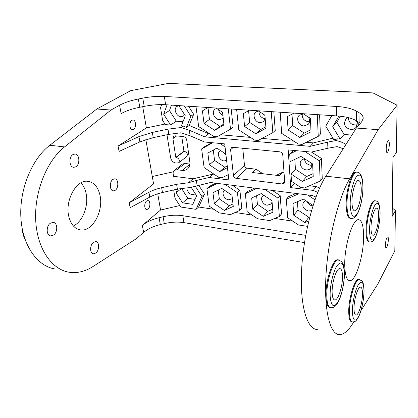 <?xml version="1.0" encoding="UTF-8"?>
<svg xmlns="http://www.w3.org/2000/svg" width="418" height="418" viewBox="0 0 418 418"><rect width="100%" height="100%" fill="white"/><g stroke="black" fill="none" stroke-linecap="round" stroke-linejoin="round"><path stroke-width="0.63" d="M353.811 321.902L352.604 323.804C348.121 330.899 343.768 334.499 339.541 334.614C330.262 334.802 323.893 311.447 325.977 275.284C328.01 239.185 338.491 197.672 349.626 178.841L378.159 129.664L397.1 105.205L396.358 152.439L392.936 157.602L392.168 216.341L395.449 210.52L394.817 250.8L377.898 283.932L360.98 310.6M344.766 266.271C343.962 246.96 352.599 218.572 358.524 219.69C361.716 220.166 363.409 225.354 363.608 235.266C364.057 254.029 356.042 281.262 349.793 280.703C346.83 280.426 345.158 275.614 344.766 266.271M359.203 279.412L358.701 279.318C354.616 278.445 348.204 299.596 348.743 312.883C348.952 318.641 349.965 321.614 351.789 321.803L351.961 321.839M375.009 200.792L374.627 200.744C370.954 200.123 365.713 218.342 365.99 231.342C366.147 238.182 367.208 241.714 369.178 241.938L369.455 241.98M356.627 172.122L356.12 172.064C351.585 171.448 345.649 191.172 346.203 205.787C346.538 213.948 347.99 218.159 350.571 218.421L350.78 218.452M338.434 259.886L337.734 259.766C332.582 258.82 325.105 282.087 326.024 297.114C326.416 303.876 327.801 307.361 330.183 307.575L330.204 307.58M386.859 246.981L386.127 247.722C384.858 248.015 385.495 239.974 386.943 237.555L387.653 236.849C388.923 236.593 388.296 244.514 386.859 246.981M387.716 152.058L387.125 152.513C385.563 152.899 386.143 143.155 387.815 141.091L388.385 140.667C389.947 140.328 389.372 149.931 387.716 152.058M80.899 182.891C83.318 185.388 85.011 188.706 85.977 192.834C89.018 205.097 82.905 221.556 73.385 225.986M68.949 217.062C64.466 201.136 76.17 179.5 87.655 181.287C93.831 182.17 97.922 186.726 99.923 194.966C103.847 210.641 92.66 231.781 80.69 229.952C75.031 229.101 71.117 224.806 68.949 217.062M317.314 329.483C307.162 329.426 299.858 306.242 301.566 270.697C303.217 235.219 313.991 194.579 325.868 176.182L356.34 128.06L361.659 121.821L363.205 118.414C363.279 116.261 361.873 114.333 358.989 112.63L356.402 111.11L356.544 120.823C351.956 118.142 345.32 116.507 336.642 115.906L165.617 104.73C158.981 104.343 151.844 104.892 144.2 106.376L139.795 107.248C132.151 108.795 125.933 110.911 121.152 113.602L119.564 105.231C124.392 102.609 130.656 100.529 138.353 98.998L139.795 107.248M115.232 190.289C118.895 187.933 118.55 178.789 114.778 178.789L112.985 179.343C109.276 181.626 109.605 190.895 113.367 190.88L115.232 190.289M362.474 293.305C362.709 301.88 358.712 315.454 355.974 315.062C354.783 314.937 354.13 312.967 354.015 309.158C353.706 300.469 357.839 286.644 360.499 287.171C361.732 287.333 362.39 289.376 362.474 293.305M370.996 228.27C370.855 219.763 374.235 207.861 376.623 208.237C377.945 208.436 378.63 210.85 378.671 215.474C378.755 223.876 375.474 235.548 373.039 235.277C371.759 235.12 371.074 232.784 370.996 228.27M351.982 202.521C351.674 192.954 355.499 180.08 358.445 180.451C360.191 180.696 361.136 183.586 361.272 189.108C361.497 198.54 357.803 211.137 354.793 210.881C353.111 210.698 352.17 207.913 351.982 202.521M332.153 293.023C331.61 283.2 336.433 268.001 339.782 268.57C341.401 268.758 342.305 271.172 342.488 275.802C342.922 285.478 338.287 300.37 334.834 299.962C333.282 299.816 332.388 297.506 332.153 293.023M55.636 269.061C37.876 266.731 22.588 246.239 20.9 217.966C19.139 189.735 31.872 158.856 49.831 145.26L96.845 108.999L130.766 90.638L168.491 83.386L372.992 92.911L397.1 105.205M145.835 139.581L153.573 183.925L129.193 202.777L148.918 192.285C152.617 190.336 156.865 188.811 161.661 187.708L176.621 184.301L188.413 182.76L193.168 178.794L213.06 174.123L214.1 174.254M392.277 208.033L395.449 210.52M152.277 176.5L173.339 171.803M166.991 134.748L170.612 157.706C171.343 160.664 173.073 162.44 175.811 163.036L178.648 162.816C180.022 160.449 179.223 158.641 176.255 157.377L175.811 157.33L172.927 138.577L173.784 136.163L175.189 135.819L183.455 136.576C185.169 136.916 186.24 138.013 186.674 139.873L189.819 161.771C190.195 164.927 189.385 167.357 187.395 169.05C185.953 170.173 184.218 170.617 182.191 170.392L176.845 169.75L174.353 170.372C173.36 171.202 172.968 172.394 173.177 173.951L173.548 176.302L193.168 178.794M129.193 202.777L130.16 207.694L149.785 197.113L148.918 192.285M315.956 197.05L312.591 195.587L210.567 182.509L190.002 187.53L177.368 189.093L162.471 192.51C157.696 193.612 153.463 195.149 149.785 197.113M188.413 182.76L196.376 180.461L209.162 177.493L228.855 179.939L224.706 143.891L204.538 141.984L190.101 135.761L181.067 132.772L168.809 134.366L153.218 137.637L139.884 141.874L119.099 151.41L118.043 146.039L146.378 127.903L164.953 124.073M306.357 142.282L313.39 142.899L310.125 146.342L204.648 136.822L189.328 130.259L190.101 135.761M310.125 146.342L327.665 142.136L336.072 140.537C340.215 141.488 343.512 142.789 345.968 144.445M343.241 148.745L337.117 146.603L327.884 148.228L311.342 152.089L288.195 149.9L290.724 187.619L313.234 190.409L317.774 192.374M233.463 175.534C233.782 177.086 234.707 178.031 236.227 178.366L282.187 183.977L284.146 183.324L284.684 181.678L282.767 154.853C282.484 153.171 281.502 152.168 279.825 151.839L232.836 147.293L231.295 147.737L230.595 149.691L233.463 175.534L244.493 165.439C244.791 166.954 245.685 167.869 247.174 168.182L256.03 169.18L262.833 173.736M242.743 148.254L244.493 165.439M276.376 175.304L282.756 172.195L279.438 175.659L252.514 172.545L256.03 169.18M282.756 172.195L284.015 172.336M174.353 170.372L182.389 164.107L184.861 163.48L189.892 164.055M178.648 162.816L186.694 156.625C188.069 154.284 187.295 152.502 184.369 151.274L183.925 151.227L181.752 136.42M271.345 200.316L267.233 197.578M311.818 165.194L310.485 165.204C306.833 164.436 304.837 162.273 304.497 158.704M265.169 118.655L264.944 118.644C261.051 117.839 259.066 115.42 258.982 111.392M226.028 155.402L223.98 152.826M222.898 115.41C220.474 114.318 219.053 112.432 218.635 109.751M309.524 121.69L308.285 121.737C303.99 120.818 301.968 118.221 302.209 113.936M312.91 205.975L312.544 205.938C309.926 205.437 308.097 203.979 307.073 201.549M357.202 124.747C352.254 125.494 349.302 123.414 348.346 118.503L348.387 117.641M272.076 201.957L271.125 203.994L267.274 205.222C262.943 204.799 259.85 198.79 262.635 196.152L263.831 195.31M256.605 195.692L257.42 204.334L267.802 211.294L272.677 209.183M261.213 193.571L271.977 200.734L272.923 212.192L263.277 216.325L252.775 209.261L251.662 197.965L261.213 193.571M257.42 204.334L252.775 209.261M267.802 211.294L263.277 216.325M231.18 109.014L233.119 127.119L230.511 129.167L217.109 136.785L213.765 136.482L198.649 126.555L196.011 106.726M228.301 108.826L230.511 129.167M215.965 108.022L222.538 112.275L223.98 124.919L214.669 130.311L204.021 123.347L202.416 110.895L207.924 107.494M217.297 183.371L206.905 188.596L209.235 206.111L219.168 212.882L230.475 214.606L239.415 210.583L237.455 192.677L225.067 184.369M231.995 195.279L233.265 206.424L224.403 210.5L214.361 203.671L212.945 192.682L221.712 188.361L231.995 195.279M236.635 109.38L238.746 129.846L254.599 140.129L258.172 140.448L272.844 132.642L271.225 111.632M258 110.765L264.907 115.175L265.989 128.237L255.79 133.77L244.624 126.549L243.354 113.696L249.389 110.206M280.18 112.217L281.669 133.363L298.321 144.032L302.157 144.377L318.244 136.367L317.278 114.642M303.102 113.712L310.37 118.289L311.029 131.79L299.847 137.475L288.106 129.982L287.234 116.706L293.854 113.111M256.662 188.419L245.345 193.733L247.2 211.738L257.582 218.745L269.631 220.584L279.365 216.503L277.933 198.09L264.955 189.479M314.963 199.794L307.57 194.945M298.708 193.806L286.351 199.214L287.668 217.731L298.541 224.994L307.523 226.363M308.771 220.939L304.743 222.543L293.744 215.223L292.976 203.597L303.395 199.13L313.061 205.494M227.439 167.644L219.685 171.652L209.35 164.755L207.845 153.066L216.827 148.108L225.877 154.08M212.616 142.747L201.628 148.939L204.104 167.561L218.781 177.389L222.036 177.786L228.244 174.64M225.046 146.859L219.842 143.431M311.494 152.053L321.411 158.406L322.257 178.559L320.193 181.051L304.602 187.943L300.887 187.489L291.503 181.344L291.017 174.013L302.376 181.422L313.218 176.532L312.601 163.929L300.939 156.41L290.196 161.604L289.7 154.043L296.503 150.689M320.193 181.051L319.31 160.794L304.785 151.473M207.981 107.499L209.465 119.428L204.021 123.347M209.465 119.428L219.988 126.288L214.669 130.311M219.988 126.288L223.881 124.026M223.149 117.62L222.073 118.816L219.204 119.605C214.288 119.496 211.189 111.522 215.145 109.051L216.576 108.419M248.574 110.676L249.687 122.453L244.624 126.549M249.687 122.453L260.717 129.559L255.79 133.77M260.717 129.559L265.864 126.753M264.599 114.976L264.975 115.964M265.184 118.54L263.544 121.612L260.121 122.667C255.058 122.542 251.908 114.783 255.832 111.998L258.397 111.021M291.999 114.114L292.72 125.693L288.106 129.982M292.72 125.693L304.309 133.06L299.847 137.475M304.309 133.06L310.929 129.679M308.557 117.15C310.099 119.94 309.931 122.396 308.05 124.512L303.923 125.943C298.75 125.797 295.526 118.383 299.309 115.243L303.431 113.921M297.464 201.675L297.987 210.055L293.744 215.223M297.987 210.055L308.855 217.261L304.743 222.543M308.855 217.261L309.79 216.885M311.509 210.615L308.521 211.022C303.369 209.219 301.723 206.215 303.578 201.999L305.683 200.635M218.243 190.07L219.351 198.968L214.361 203.671M219.351 198.968L229.278 205.693L224.403 210.5M229.278 205.693L232.988 203.974M232.34 198.315L231.906 198.827L228.589 199.788C224.351 199.386 221.3 193.142 224.194 190.733L224.68 190.357M262.008 138.41L293.891 141.195M209.747 133.844L208.713 133.755L204.648 136.822M250.382 137.391L220.61 134.795M273.827 111.799L275.243 130.494L272.844 132.642M208.713 133.755L189.202 125.447L193.675 114.323L188.539 106.229M254.531 188.147L247.743 191.339L245.345 193.733M252.101 215.045L235.162 212.501M239.415 210.583L241.808 208.127L239.895 190.31L232.434 185.315M215.714 183.168L209.481 186.308L206.905 188.596M213.927 209.308L198.623 207.009L196.058 209.355L180.759 207.02L175.017 198.257L173.689 189.934M198.665 185.195L204.506 194.239L198.623 207.009M318.244 136.367L320.392 134.115L319.582 114.788M313.39 142.899L332.906 138.165M295.949 193.456L288.556 196.706L286.351 199.214M292.804 221.159L274.73 218.442M279.365 216.503L281.565 213.927L280.175 195.603L272.358 190.43M226.138 175.706L228.395 175.978M295.74 184.119L294.037 183.915L293.974 182.964M294.507 150.496L291.968 151.755L291.874 150.25M319.629 188.016L316.363 186.611L309.492 185.785M211.727 142.663L204.318 146.843L201.628 148.939M157.748 193.795L160.549 210.05L142.334 225.417C146.535 221.984 152.126 219.413 159.096 217.715L163.114 216.759C170.095 215.15 176.678 214.805 182.859 215.73L305.71 235.36M160.549 210.05L179.777 205.525M159.096 217.715L160.298 224.591L164.29 223.63L163.114 216.759M160.298 224.591C153.369 226.3 147.815 228.892 143.651 232.371L136.258 238.735L92.953 266.548C85.434 271.381 77.701 273.304 69.754 272.322C52.281 270.08 37.28 249.415 35.729 220.751C34.104 192.134 46.8 160.747 64.55 146.911L110.969 110.033L119.564 105.231M142.716 106.668L146.378 127.903M75.857 166.772C80.282 164.331 79.592 153.976 74.968 154.017L73.014 154.535C68.521 156.886 69.2 167.393 73.803 167.331L75.857 166.772M53.567 235.068C57.987 232.178 57.7 222.575 53.154 222.381L50.432 223.175C45.949 225.981 46.21 235.731 50.74 235.914L53.567 235.068M95.879 252.979C99.541 250.251 99.484 241.688 95.779 241.52L93.407 242.325C89.698 244.979 89.729 253.669 93.428 253.825L95.879 252.979M148.061 209.057L146.702 209.549C144.168 209.549 144.079 202.84 146.603 201.048L147.925 200.577C150.464 200.588 150.564 207.229 148.061 209.057M133.525 129.355L132.428 129.669C129.376 129.82 128.89 121.826 131.874 120.285L132.929 119.987C135.991 119.851 136.477 127.762 133.525 129.355M304.482 242.597L183.936 222.637C177.781 221.686 171.234 222.015 164.29 223.63M378.159 129.664L356.34 128.06M110.969 110.033L96.845 108.999M356.402 111.11C351.784 108.539 345.101 106.982 336.365 106.444L164.331 96.438C157.664 96.093 150.48 96.657 142.784 98.131L138.353 98.998M360.41 123.289L356.544 120.823M331.814 115.587L325.742 126.184L333.846 139.737L337.572 138.839L336.072 140.537M337.572 138.839L340.064 139.048L344.071 134.465L351.893 135.087M139.884 141.874L138.938 136.613L152.335 132.412L167.994 129.157L181.224 127.516L183.293 126.084L181.36 125.922L185.315 115.828L178.799 105.592M138.938 136.613L118.043 146.039M161.672 104.599L160.575 107.666L162.607 120.431L165.293 124.595L170.596 125.034L163.652 114.229L167.085 104.829M182.995 121.748L176.302 121.215L170.596 125.034M359.031 124.909L356.669 120.901M338.888 116.084L332.707 126.696L340.064 139.048M340.372 116.235L336.835 122.286L344.071 134.465M356.517 120.802L357.275 123.718L355.943 127.474C352.583 131.816 344.28 128.425 344.427 122.819L345.879 118.864L347.807 117.5M332.707 126.696L336.835 122.286M213.274 150.072L214.559 160.418L224.774 167.21L227.24 165.93M226.608 160.439L224.043 160.935C219.492 160.664 216.399 153.646 219.774 151.18L220.667 150.642M224.774 167.21L219.685 171.652M214.559 160.418L209.35 164.755M213.06 174.123L209.162 177.493M294.037 183.915L290.724 187.619M316.363 186.611L313.234 190.409M280.175 195.603L277.933 198.09M239.895 190.31L237.455 192.677M204.506 194.239L201.931 196.549L196.058 209.355M195.128 186.026L201.931 196.549M177.713 189.014L176.077 192.902L182.577 202.845L192.808 204.365L196.669 195.807L191.078 187.186M189.202 125.447L186.402 127.412L183.293 126.084M186.402 127.412L190.859 116.235L184.328 105.953M181.224 127.516L189.328 130.259M193.675 114.323L190.859 116.235M176.302 121.215L169.468 110.54L171.479 105.117M184.589 114.684L183.324 116.136C179.5 117.453 176.809 115.723 175.246 110.948C175.001 108.879 175.586 107.348 177.002 106.355L178.92 105.785M169.468 110.54L163.652 114.229M181.469 188.293L187.807 198.294L195.075 199.339M176.077 192.902L181.402 188.461M195.316 193.717L195.101 193.921C191.387 195.499 188.649 193.926 186.903 189.208L186.919 187.666M182.577 202.845L187.807 198.294M294.826 159.368L295.442 169.253L291.017 174.013M291.968 151.755L289.7 154.043M295.442 169.253L306.655 176.542L302.376 181.422M306.655 176.542L313.077 173.622M311.467 163.198C312.115 165.188 311.844 166.902 310.658 168.334C309.545 169.53 308.087 170.042 306.3 169.886C301.545 169.572 298.342 163.119 301.467 160.099L304.403 158.647M321.411 158.406L319.31 160.794M175.811 157.33L183.925 151.227M363.968 290.5C363.55 281.716 361.586 279.945 358.074 285.18C354.924 290.776 352.186 303.703 352.39 312.194C353.001 320.946 355.054 322.409 358.55 316.588C361.596 310.715 364.068 298.724 363.968 290.5M380.03 213.206C379.769 203.968 378.055 201.314 374.883 205.254C372.03 209.7 369.455 221.874 369.528 230.72C369.956 240 371.748 242.377 374.909 237.852C377.673 233.077 380.014 221.739 380.03 213.206M362.908 186.747C362.448 176.114 360.285 172.77 356.423 176.72C352.959 181.328 349.95 194.919 350.195 205.097C350.89 215.819 353.158 218.823 356.993 214.105C360.332 209.068 363.023 196.502 362.908 186.747M344.307 272.766C343.633 262.692 341.14 260.44 336.819 266.015C332.958 272.055 329.739 286.602 330.163 296.346C331.108 306.399 333.721 308.259 338 301.932C341.705 295.526 344.573 282.15 344.307 272.766M359.935 279.548L359.423 279.449C355.347 278.581 348.946 299.748 349.479 313.04C349.683 318.803 350.692 321.776 352.51 321.959C354.877 321.578 355.608 322.247 358.675 316.666C361.711 310.48 364.167 298.489 364.062 290.17C363.738 282.385 362.301 281.34 361.967 280.896L358.701 279.318M375.73 200.886L375.338 200.833C371.68 200.212 366.445 218.447 366.717 231.452C366.863 238.297 367.918 241.829 369.883 242.048C372.067 241.656 372.767 242.048 375.223 237.638C377.809 232.601 380.124 221.321 380.108 212.966C379.962 202.155 377.266 200.98 375.338 200.833L374.627 200.744M357.432 172.211L356.915 172.153C352.39 171.532 346.465 191.266 347.008 205.896C347.332 214.058 348.784 218.274 351.355 218.53C353.8 218.071 354.689 218.536 357.656 213.467C361.032 206.231 362.819 197.228 363.012 186.47C362.657 173.773 359.125 172.159 356.915 172.153L356.12 172.064M339.259 260.038L338.533 259.907C333.402 258.967 325.935 282.249 326.839 297.282C327.231 304.043 328.611 307.533 330.983 307.747C333.684 307.272 334.515 308.134 338.251 301.921C341.934 294.998 344.693 281.795 344.427 272.369C344.312 269.03 343.878 266.276 343.126 264.119L341.616 261.527L337.734 259.766M196.376 180.461L197.092 185.55M327.884 148.228L327.665 142.136M230.595 149.691L233.385 147.345M236.227 178.366L247.174 168.182M282.187 183.977L284.658 181.313M142.334 225.417L143.651 232.371M183.936 222.637L182.859 215.73M349.626 178.841L325.868 176.182M64.55 146.911L49.831 145.26M142.784 98.131L144.2 106.376M164.331 96.438L165.617 104.73M336.365 106.444L336.642 115.906M359.114 122.401L358.989 112.63M176.621 184.301L177.368 189.093M162.471 192.51L161.661 187.708M167.994 129.157L168.809 134.366M153.218 137.637L152.335 132.412M184.369 151.274L176.255 157.377M176.657 135.949L172.927 138.577M189.866 164.305L182.191 170.392M176.845 169.75L184.861 163.48M349.793 280.703L348.983 280.551M80.69 229.952L79.133 229.66M355.624 314.989L355.974 315.062M372.767 235.235L373.039 235.277M354.427 210.834L354.793 210.881M334.337 299.863L334.834 299.962M113.069 190.838L113.367 190.88M24.719 238.464C23.371 236.024 22.619 233.202 22.462 229.999M73.427 167.284L73.803 167.331M50.228 235.815L50.74 235.914M93.047 253.747L93.428 253.825"/></g></svg>
